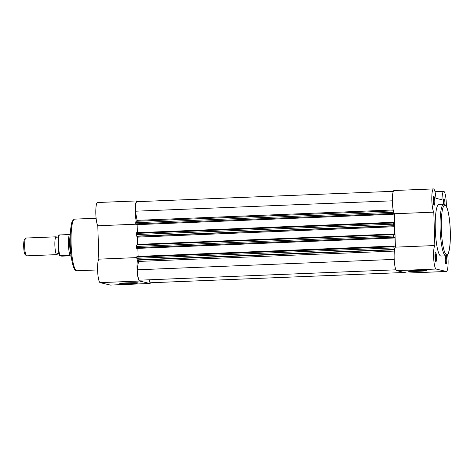 <?xml version="1.0" encoding="UTF-8"?>
<svg xmlns="http://www.w3.org/2000/svg" width="474" height="474" viewBox="0 0 474 474"><rect width="100%" height="100%" fill="white"/><g stroke="black" fill="none" stroke-linecap="round" stroke-linejoin="round"><path stroke-width="0.71" d="M394.202 259.397L137.229 269.795L138.556 260.919L138.396 260.143L137.17 259.853L136.856 258.306L393.965 247.896L394.605 249.525M392.845 212.299L135.736 222.703L135.943 221.281L393.053 210.877L393.041 214.218L393.242 213.418L394.22 213.656L394.528 223.444L393.544 223.213L393.521 222.359L393.183 223.011L393.533 225.713L394.238 225.879L394.398 226.732L137.288 237.142A33.435 5.984 87.7 0 0 137.519 244.394L137.501 244.981M394.398 226.732A33.435 5.984 87.7 0 0 394.629 233.99L394.528 234.784L393.799 234.612L393.627 237.184L394.013 238.007L136.903 248.417L136.518 247.588L393.627 237.184M137.288 237.142L137.134 236.283L136.423 236.117L136.109 234.571L393.219 224.166M393.337 191.3L136.873 201.681A11.145 1.997 87.7 0 0 135.386 211.214L137.288 221.228M404.423 272.485L149.95 282.782L149.34 279.79M392.359 200.816L135.386 211.214M393.065 210.877L393.39 210.954M135.736 222.703L135.771 223.852L392.881 213.448M393.041 214.218L136.157 224.682L393.266 214.272M394.22 213.656L393.248 213.697M137.128 224.64L137.383 232.663M393.183 223.011L136.074 233.421L136.109 234.571M393.592 236.028L136.482 246.439L136.518 247.588M394.03 246.042L393.93 246.747L136.82 257.157L136.921 256.446L394.03 246.042L394.291 246.948L395.275 247.179L394.966 237.391L393.983 237.154L394.013 238.007M394.966 237.391L393.995 237.433M138.13 256.398L137.875 248.376M393.93 246.747L393.965 247.896M136.82 257.157L136.856 258.306M137.229 269.795A11.145 1.997 87.7 0 0 139.344 280.193L395.95 269.807M136.921 256.446L394.024 246.042M136.482 246.439L136.69 245.017L393.787 234.612M136.074 233.421L136.174 232.71L393.278 222.306L136.174 232.71M135.931 224.623L135.771 223.852M135.943 221.281L393.041 210.877M130.676 283.648A9.249 0.456 -1.8 0 1 119.774 283.517A9.249 0.456 -1.8 0 1 127.34 282.854A9.249 0.456 -1.8 0 1 138.236 282.937A9.249 0.456 -1.8 0 1 130.676 283.648M124.224 283.008A8.502 0.421 178.2 0 0 130.522 282.877A8.502 0.421 178.2 0 0 133.769 282.705M150.56 282.759A11.886 2.127 -92.3 0 1 149.873 283.488A11.886 2.127 -92.3 0 1 149.766 283.476L139.569 281.035A11.886 2.127 -92.3 0 1 137.045 268.657A11.886 2.127 -92.3 0 1 137.496 259.93M149.873 283.488L110.43 285.081A11.886 2.127 -92.3 0 1 110.323 285.07L100.127 282.634A11.886 2.127 -92.3 0 1 97.603 270.251A11.886 2.127 -92.3 0 1 98.853 259.148L97.804 225.76A11.886 2.127 -92.3 0 1 95.831 213.881A11.886 2.127 -92.3 0 1 97.496 202.517L136.945 200.923A11.886 2.127 -92.3 0 1 137.721 201.646M136.263 221.269A11.886 2.127 -92.3 0 1 135.274 212.287A11.886 2.127 -92.3 0 1 136.945 200.923M135.801 224.22L97.804 225.76M136.832 257.607L98.853 259.148M57.449 253.874A8.917 1.594 -92.3 0 1 56.844 254.627A8.917 1.594 -92.3 0 1 56.767 254.621A8.917 1.594 -92.3 0 1 54.883 245.562A8.917 1.594 -92.3 0 1 56.128 236.81A8.917 1.594 -92.3 0 1 56.205 236.822A8.917 1.594 -92.3 0 1 56.898 237.782L58.391 237.936M25.987 238.043A8.917 1.594 87.7 0 0 25.904 238.037A8.917 1.594 87.7 0 0 25.62 238.197A8.917 1.594 87.7 0 0 24.672 247.007A8.917 1.594 87.7 0 0 26.331 255.717A8.917 1.594 87.7 0 0 26.544 255.847A8.917 1.594 87.7 0 0 26.627 255.853L56.844 254.627M26.331 255.717L25.134 254.579A7.708 1.381 -92.3 0 1 23.7 247.049A7.708 1.381 -92.3 0 1 24.524 239.429L25.62 238.197M71.064 255.089A11.886 2.127 -92.3 0 1 70.259 235.205M70.371 255.806L61.798 256.156L59.783 255.794M69.933 255.486L60.008 255.729A11.518 2.062 87.7 0 1 58.498 245.058A11.518 2.062 87.7 0 1 59.357 234.956L59.126 235.027A11.068 1.979 -92.3 0 0 58.136 245.04A11.068 1.979 -92.3 0 0 59.76 255.753M71.23 256.422L69.358 255.35M70.33 233.7L68.706 234.577L59.357 234.956M70.099 255.605A11.518 2.062 -92.3 0 1 68.469 244.655A11.518 2.062 -92.3 0 1 69.429 234.322M446.206 255.788A4.456 0.8 -92.3 0 1 446.745 259.799A4.456 0.8 -92.3 0 1 445.975 263.988A4.456 0.8 -92.3 0 1 445.139 259.414A4.456 0.8 -92.3 0 1 445.364 255.859M445.584 263.106A3.715 0.664 87.7 0 0 445.886 259.793A3.715 0.664 87.7 0 0 445.305 256.15M443.427 204.181A4.456 0.8 -92.3 0 1 443.368 203.044A4.456 0.8 -92.3 0 1 443.848 198.861A4.456 0.8 -92.3 0 1 444.973 203.429A4.456 0.8 -92.3 0 1 444.985 204.561M444.12 204.193A3.715 0.664 87.7 0 0 444.114 203.423A3.715 0.664 87.7 0 0 443.534 199.779M436.548 257.358A4.456 0.8 -92.3 0 1 435.778 261.553A4.456 0.8 -92.3 0 1 434.942 256.973A4.456 0.8 -92.3 0 1 435.422 252.796A4.456 0.8 -92.3 0 1 436.548 257.358M435.387 260.664A3.715 0.664 87.7 0 0 435.683 257.358A3.715 0.664 87.7 0 0 435.108 253.709M434.776 200.988A4.456 0.8 -92.3 0 1 434.006 205.183A4.456 0.8 -92.3 0 1 433.171 200.603A4.456 0.8 -92.3 0 1 433.651 196.42A4.456 0.8 -92.3 0 1 434.776 200.988M433.615 204.294A3.715 0.664 87.7 0 0 433.911 200.988A3.715 0.664 87.7 0 0 433.337 197.338M415.763 270.458A9.249 0.456 -1.8 0 1 426.659 270.541A9.249 0.456 -1.8 0 1 419.099 271.258A9.249 0.456 -1.8 0 1 408.203 271.122A9.249 0.456 -1.8 0 1 415.763 270.458M412.647 270.613A8.502 0.421 178.2 0 0 418.945 270.482A8.502 0.421 178.2 0 0 422.192 270.316M446.425 271.483L406.982 273.077A11.886 2.127 -92.3 0 1 406.87 273.071L396.673 270.63A11.886 2.127 -92.3 0 1 394.22 259.752A11.886 2.127 -92.3 0 1 395.405 247.144L434.848 245.55A11.886 2.127 87.7 0 0 433.663 258.152A11.886 2.127 87.7 0 0 436.116 269.036L446.312 271.472A11.886 2.127 87.7 0 0 446.425 271.483A11.886 2.127 87.7 0 0 448.09 260.119A11.886 2.127 87.7 0 0 447.681 254.615M446.348 206.297A11.886 2.127 87.7 0 0 446.318 203.749A11.886 2.127 87.7 0 0 443.688 191.354A11.886 2.127 87.7 0 0 441.999 199.767L435.962 198.328A11.886 2.127 87.7 0 0 433.491 188.919A11.886 2.127 87.7 0 0 431.802 199.086A11.886 2.127 87.7 0 0 433.799 212.156L434.848 245.55M443.735 204.17L438.912 204.365A25.857 4.627 87.7 0 0 435.286 229.084A25.857 4.627 87.7 0 0 441.004 256.037L445.827 255.842A25.857 4.627 -92.3 0 1 440.109 228.889A25.857 4.627 -92.3 0 1 443.735 204.17C443.403 204.146 444.89 203.761 446.307 206.22C447.213 207.968 447.995 210.646 448.653 214.266C449.542 219.201 450.093 224.794 450.3 231.045C450.531 239.489 450.11 246.148 449.026 251.03L448.226 253.59C447.012 256.156 445.495 255.895 445.827 255.842M433.491 188.919L394.048 190.512A11.886 2.127 -92.3 0 0 392.359 200.686A11.886 2.127 -92.3 0 0 394.356 213.756L395.405 247.144M394.356 213.756L433.799 212.156M394.38 251.078L138.532 261.435M393.189 209.976L137.241 220.333M393.533 225.713L136.423 236.117M394.238 225.879L137.134 236.283M394.629 233.99L137.519 244.394M393.781 237.954L136.678 248.358M394.279 249.448L137.17 259.853M394.558 249.78L138.396 260.143M74.726 219.107A25.857 4.627 87.7 0 0 71.1 243.826A25.857 4.627 87.7 0 0 76.818 270.778C77.149 270.802 75.656 271.187 74.24 268.728C73.34 266.981 72.558 264.296 71.894 260.682C71.005 255.747 70.46 250.154 70.247 243.903C70.016 235.459 70.442 228.8 71.521 223.918C71.693 221.903 72.646 220.315 74.388 219.148L96.115 218.241M139.569 281.035L100.127 282.634M149.766 283.476L110.323 285.07M450.282 231.034A24.814 4.438 87.7 0 0 445.021 205.189A24.814 4.438 87.7 0 0 441.318 228.895A24.814 4.438 87.7 0 0 446.579 254.739A24.814 4.438 87.7 0 0 450.282 231.034M406.87 273.071L446.312 271.472M396.673 270.63L436.116 269.036M393.799 234.612L136.69 245.017M97.597 269.937L76.818 270.778M57.538 253.602L59.078 253.335M56.128 236.81L25.904 238.037M59.73 255.77C57.621 251.996 57.893 235.406 59.078 234.997M434.99 191.709L443.688 191.354"/></g></svg>
